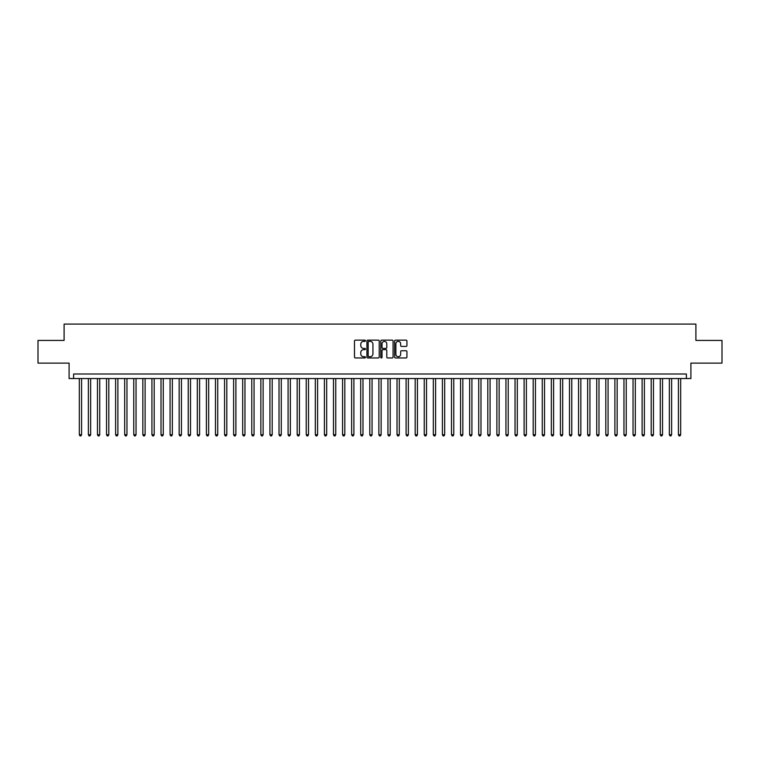 <?xml version="1.0" encoding="UTF-8"?>
<svg xmlns="http://www.w3.org/2000/svg" width="760" height="760" viewBox="0 0 760 760"><rect width="100%" height="100%" fill="white"/><g stroke="black" fill="none" stroke-linecap="round" stroke-linejoin="round"><path stroke-width="1.14" d="M365.474 340.755A0.627 0.627 0 0 0 364.857 340.138L355.385 340.138A0.893 0.893 0 0 0 354.492 341.022L354.492 357.067A0.893 0.893 0 0 0 355.385 357.96L364.857 357.96A0.627 0.627 0 0 0 365.474 357.333A0.627 0.627 0 0 0 364.857 356.706L363.631 356.706A2.85 2.85 0 0 1 360.772 353.856L360.772 352.516A2.85 2.85 0 0 1 363.631 349.666L364.857 349.666A0.627 0.627 0 0 0 365.474 349.049A0.627 0.627 0 0 0 364.857 348.422L363.631 348.422A2.85 2.85 0 0 1 360.772 345.572L360.772 344.233A2.85 2.85 0 0 1 363.631 341.382L364.857 341.382A0.627 0.627 0 0 0 365.474 340.755M406.04 346.417A0.893 0.893 0 0 0 406.933 345.524L406.933 341.022A0.893 0.893 0 0 0 406.04 340.138L395.523 340.138A0.893 0.893 0 0 0 394.639 341.022L394.639 357.067A0.893 0.893 0 0 0 395.523 357.96L406.04 357.96A0.893 0.893 0 0 0 406.933 357.067L406.933 351.633A0.893 0.893 0 0 0 406.04 350.74L401.536 350.74A0.893 0.893 0 0 0 400.653 351.633L400.653 354.322A2.384 2.384 0 0 1 398.269 356.706A2.384 2.384 0 0 1 395.884 354.322L395.884 343.767A2.384 2.384 0 0 1 398.269 341.382A2.384 2.384 0 0 1 400.653 343.767L400.653 345.524A0.893 0.893 0 0 0 401.536 346.417L406.04 346.417M686.375 378.546L690.906 378.546L690.906 363.118L722 363.118L722 340.423L695.903 340.423L695.903 324.083L64.096 324.083L64.096 340.423L38 340.423L38 363.118L69.094 363.118L69.094 378.546L686.375 378.546L686.375 374.005L73.625 374.005L73.625 378.546M379.221 341.022A0.893 0.893 0 0 0 378.328 340.138L367.812 340.138A0.893 0.893 0 0 0 366.928 341.022L366.928 357.067A0.893 0.893 0 0 0 367.812 357.96L378.328 357.96A0.893 0.893 0 0 0 379.221 357.067L379.221 341.022M381.672 340.138L392.188 340.138A0.893 0.893 0 0 1 393.072 341.022L393.072 357.067A0.893 0.893 0 0 1 392.188 357.96L387.685 357.96A0.893 0.893 0 0 1 386.792 357.067L386.792 350.559A0.893 0.893 0 0 0 385.899 349.666L382.916 349.666A0.893 0.893 0 0 0 382.023 350.559L382.023 357.333A0.627 0.627 0 0 1 381.406 357.96A0.627 0.627 0 0 1 380.779 357.333L380.779 341.022A0.893 0.893 0 0 1 381.672 340.138M368.799 341.382A0.627 0.627 0 0 0 368.173 342.01L368.173 356.088A0.627 0.627 0 0 0 368.799 356.706L370.091 356.706A2.85 2.85 0 0 0 372.941 353.856L372.941 344.233A2.85 2.85 0 0 0 370.091 341.382L368.799 341.382M386.792 343.815A2.384 2.384 0 0 0 384.408 341.43A2.384 2.384 0 0 0 382.023 343.815L382.023 347.529A0.893 0.893 0 0 0 382.916 348.422L385.899 348.422A0.893 0.893 0 0 0 386.792 347.529L386.792 343.815M79.306 378.546L79.306 434.739L81.576 434.739L81.576 378.546M81.576 434.739L80.892 435.917L79.98 435.917L79.306 434.739M88.379 378.546L88.379 434.739L90.649 434.739L90.649 378.546M90.649 434.739L89.965 435.917L89.062 435.917L88.379 434.739M97.46 378.546L97.46 434.739L99.731 434.739L99.731 378.546M99.731 434.739L99.047 435.917L98.135 435.917L97.46 434.739M106.533 378.546L106.533 434.739L108.803 434.739L108.803 378.546M108.803 434.739L108.129 435.917L107.217 435.917L106.533 434.739M115.615 378.546L115.615 434.739L117.885 434.739L117.885 378.546M117.885 434.739L117.201 435.917L116.299 435.917L115.615 434.739M124.688 378.546L124.688 434.739L126.958 434.739L126.958 378.546M126.958 434.739L126.284 435.917L125.371 435.917L124.688 434.739M133.769 378.546L133.769 434.739L136.04 434.739L136.04 378.546M136.04 434.739L135.356 435.917L134.453 435.917L133.769 434.739M142.842 378.546L142.842 434.739L145.112 434.739L145.112 378.546M145.112 434.739L144.438 435.917L143.526 435.917L142.842 434.739M151.924 378.546L151.924 434.739L154.195 434.739L154.195 378.546M154.195 434.739L153.511 435.917L152.608 435.917L151.924 434.739M161.006 378.546L161.006 434.739L163.267 434.739L163.267 378.546M163.267 434.739L162.593 435.917L161.68 435.917L161.006 434.739M170.078 378.546L170.078 434.739L172.349 434.739L172.349 378.546M172.349 434.739L171.665 435.917L170.762 435.917L170.078 434.739M179.16 378.546L179.16 434.739L181.431 434.739L181.431 378.546M181.431 434.739L180.747 435.917L179.835 435.917L179.16 434.739M188.233 378.546L188.233 434.739L190.504 434.739L190.504 378.546M190.504 434.739L189.82 435.917L188.917 435.917L188.233 434.739M197.315 378.546L197.315 434.739L199.585 434.739L199.585 378.546M199.585 434.739L198.901 435.917L197.989 435.917L197.315 434.739M206.387 378.546L206.387 434.739L208.658 434.739L208.658 378.546M208.658 434.739L207.983 435.917L207.071 435.917L206.387 434.739M215.469 378.546L215.469 434.739L217.74 434.739L217.74 378.546M217.74 434.739L217.056 435.917L216.144 435.917L215.469 434.739M224.542 378.546L224.542 434.739L226.812 434.739L226.812 378.546M226.812 434.739L226.138 435.917L225.226 435.917L224.542 434.739M233.624 378.546L233.624 434.739L235.894 434.739L235.894 378.546M235.894 434.739L235.21 435.917L234.308 435.917L233.624 434.739M242.696 378.546L242.696 434.739L244.967 434.739L244.967 378.546M244.967 434.739L244.292 435.917L243.38 435.917L242.696 434.739M251.778 378.546L251.778 434.739L254.049 434.739L254.049 378.546M254.049 434.739L253.365 435.917L252.462 435.917L251.778 434.739M260.86 378.546L260.86 434.739L263.122 434.739L263.122 378.546M263.122 434.739L262.447 435.917L261.535 435.917L260.86 434.739M269.933 378.546L269.933 434.739L272.203 434.739L272.203 378.546M272.203 434.739L271.519 435.917L270.617 435.917L269.933 434.739M279.015 378.546L279.015 434.739L281.276 434.739L281.276 378.546M281.276 434.739L280.601 435.917L279.69 435.917L279.015 434.739M288.087 378.546L288.087 434.739L290.358 434.739L290.358 378.546M290.358 434.739L289.674 435.917L288.772 435.917L288.087 434.739M297.169 378.546L297.169 434.739L299.44 434.739L299.44 378.546M299.44 434.739L298.756 435.917L297.844 435.917L297.169 434.739M306.242 378.546L306.242 434.739L308.512 434.739L308.512 378.546M308.512 434.739L307.828 435.917L306.926 435.917L306.242 434.739M315.324 378.546L315.324 434.739L317.594 434.739L317.594 378.546M317.594 434.739L316.91 435.917L315.998 435.917L315.324 434.739M324.397 378.546L324.397 434.739L326.667 434.739L326.667 378.546M326.667 434.739L325.992 435.917L325.08 435.917L324.397 434.739M333.478 378.546L333.478 434.739L335.749 434.739L335.749 378.546M335.749 434.739L335.065 435.917L334.162 435.917L333.478 434.739M342.551 378.546L342.551 434.739L344.822 434.739L344.822 378.546M344.822 434.739L344.147 435.917L343.235 435.917L342.551 434.739M351.633 378.546L351.633 434.739L353.903 434.739L353.903 378.546M353.903 434.739L353.219 435.917L352.317 435.917L351.633 434.739M360.705 378.546L360.705 434.739L362.976 434.739L362.976 378.546M362.976 434.739L362.301 435.917L361.389 435.917L360.705 434.739M369.787 378.546L369.787 434.739L372.058 434.739L372.058 378.546M372.058 434.739L371.374 435.917L370.471 435.917L369.787 434.739M378.869 378.546L378.869 434.739L381.13 434.739L381.13 378.546M381.13 434.739L380.456 435.917L379.544 435.917L378.869 434.739M387.942 378.546L387.942 434.739L390.212 434.739L390.212 378.546M390.212 434.739L389.528 435.917L388.626 435.917L387.942 434.739M397.024 378.546L397.024 434.739L399.294 434.739L399.294 378.546M399.294 434.739L398.61 435.917L397.698 435.917L397.024 434.739M406.096 378.546L406.096 434.739L408.367 434.739L408.367 378.546M408.367 434.739L407.683 435.917L406.78 435.917L406.096 434.739M415.178 378.546L415.178 434.739L417.449 434.739L417.449 378.546M417.449 434.739L416.765 435.917L415.853 435.917L415.178 434.739M424.251 378.546L424.251 434.739L426.522 434.739L426.522 378.546M426.522 434.739L425.837 435.917L424.935 435.917L424.251 434.739M433.333 378.546L433.333 434.739L435.603 434.739L435.603 378.546M435.603 434.739L434.919 435.917L434.007 435.917L433.333 434.739M442.405 378.546L442.405 434.739L444.676 434.739L444.676 378.546M444.676 434.739L444.001 435.917L443.089 435.917L442.405 434.739M451.487 378.546L451.487 434.739L453.758 434.739L453.758 378.546M453.758 434.739L453.074 435.917L452.171 435.917L451.487 434.739M460.56 378.546L460.56 434.739L462.83 434.739L462.83 378.546M462.83 434.739L462.156 435.917L461.244 435.917L460.56 434.739M469.642 378.546L469.642 434.739L471.912 434.739L471.912 378.546M471.912 434.739L471.228 435.917L470.326 435.917L469.642 434.739M478.724 378.546L478.724 434.739L480.985 434.739L480.985 378.546M480.985 434.739L480.31 435.917L479.398 435.917L478.724 434.739M487.796 378.546L487.796 434.739L490.067 434.739L490.067 378.546M490.067 434.739L489.383 435.917L488.481 435.917L487.796 434.739M496.878 378.546L496.878 434.739L499.139 434.739L499.139 378.546M499.139 434.739L498.465 435.917L497.553 435.917L496.878 434.739M505.951 378.546L505.951 434.739L508.221 434.739L508.221 378.546M508.221 434.739L507.537 435.917L506.635 435.917L505.951 434.739M515.033 378.546L515.033 434.739L517.303 434.739L517.303 378.546M517.303 434.739L516.619 435.917L515.707 435.917L515.033 434.739M524.106 378.546L524.106 434.739L526.376 434.739L526.376 378.546M526.376 434.739L525.692 435.917L524.789 435.917L524.106 434.739M533.188 378.546L533.188 434.739L535.458 434.739L535.458 378.546M535.458 434.739L534.774 435.917L533.862 435.917L533.188 434.739M542.26 378.546L542.26 434.739L544.531 434.739L544.531 378.546M544.531 434.739L543.856 435.917L542.944 435.917L542.26 434.739M551.342 378.546L551.342 434.739L553.612 434.739L553.612 378.546M553.612 434.739L552.928 435.917L552.017 435.917L551.342 434.739M560.414 378.546L560.414 434.739L562.685 434.739L562.685 378.546M562.685 434.739L562.01 435.917L561.098 435.917L560.414 434.739M569.496 378.546L569.496 434.739L571.767 434.739L571.767 378.546M571.767 434.739L571.083 435.917L570.181 435.917L569.496 434.739M578.569 378.546L578.569 434.739L580.839 434.739L580.839 378.546M580.839 434.739L580.165 435.917L579.253 435.917L578.569 434.739M587.651 378.546L587.651 434.739L589.922 434.739L589.922 378.546M589.922 434.739L589.237 435.917L588.335 435.917L587.651 434.739M596.733 378.546L596.733 434.739L598.994 434.739L598.994 378.546M598.994 434.739L598.319 435.917L597.408 435.917L596.733 434.739M605.806 378.546L605.806 434.739L608.076 434.739L608.076 378.546M608.076 434.739L607.392 435.917L606.489 435.917L605.806 434.739M614.887 378.546L614.887 434.739L617.158 434.739L617.158 378.546M617.158 434.739L616.474 435.917L615.562 435.917L614.887 434.739M623.96 378.546L623.96 434.739L626.231 434.739L626.231 378.546M626.231 434.739L625.547 435.917L624.644 435.917L623.96 434.739M633.042 378.546L633.042 434.739L635.312 434.739L635.312 378.546M635.312 434.739L634.628 435.917L633.716 435.917L633.042 434.739M642.114 378.546L642.114 434.739L644.385 434.739L644.385 378.546M644.385 434.739L643.701 435.917L642.798 435.917L642.114 434.739M651.197 378.546L651.197 434.739L653.467 434.739L653.467 378.546M653.467 434.739L652.783 435.917L651.871 435.917L651.197 434.739M660.269 378.546L660.269 434.739L662.539 434.739L662.539 378.546M662.539 434.739L661.865 435.917L660.953 435.917L660.269 434.739M669.351 378.546L669.351 434.739L671.621 434.739L671.621 378.546M671.621 434.739L670.938 435.917L670.035 435.917L669.351 434.739M678.423 378.546L678.423 434.739L680.694 434.739L680.694 378.546M680.694 434.739L680.019 435.917L679.107 435.917L678.423 434.739"/></g></svg>
